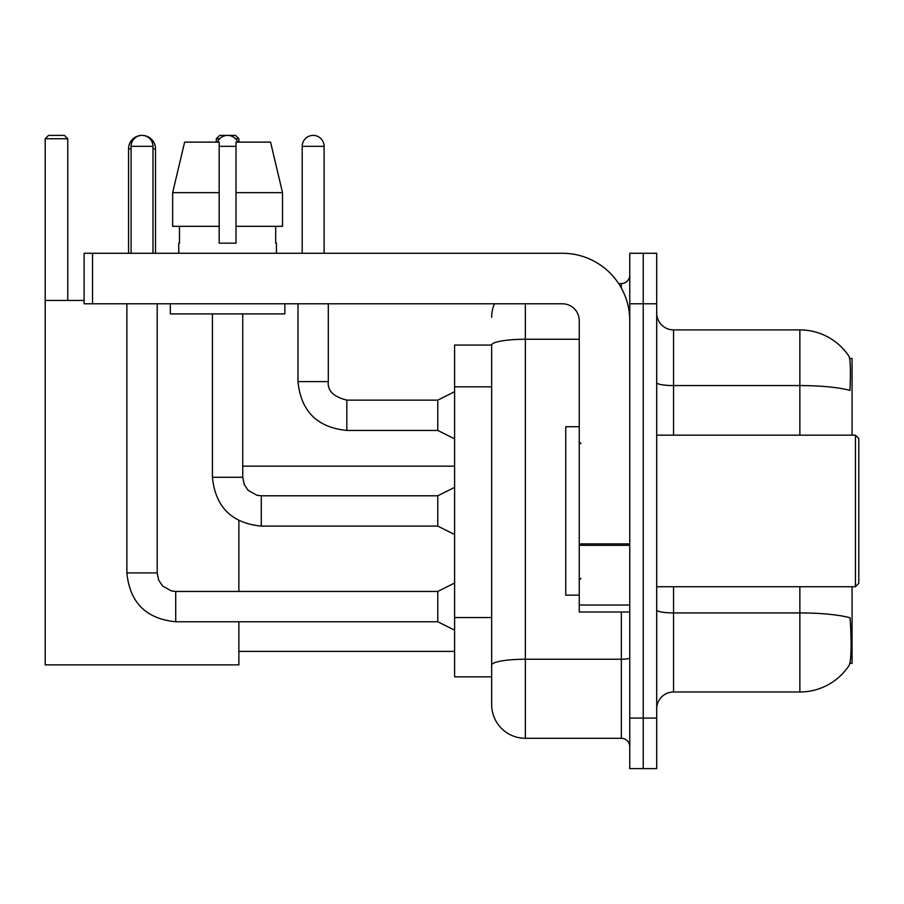 <?xml version="1.0" encoding="UTF-8"?>
<svg xmlns="http://www.w3.org/2000/svg" width="904" height="904" viewBox="0 0 904 904"><rect width="100%" height="100%" fill="white"/><g stroke="black" fill="none" stroke-linecap="round" stroke-linejoin="round"><path stroke-width="1.36" d="M852.065 435.163L852.065 358.526L849.67 358.526M849.884 663.355L852.065 663.355L852.065 586.73M491.663 345.057L454.61 345.057L454.61 676.836L491.663 676.836L491.663 704.623L491.663 345.057M656.711 708.826A16.837 16.837 0 0 1 673.548 691.989L799.859 691.989A58.941 58.941 0 0 0 849.139 665.378L848.799 665.886L849.139 665.378C851.161 660.632 851.624 647.049 850.528 624.619L850.088 617.805A58.941 10.238 180 0 0 799.859 612.923L799.859 586.73M643.23 718.092L643.23 768.615L656.711 768.615L656.711 718.092L643.23 718.092L643.23 768.615L629.76 768.615L629.76 718.092L643.23 718.092L643.23 303.8L643.23 718.092M629.76 718.092L629.76 253.278L643.23 253.278L643.23 303.8L643.23 253.278L656.711 253.278L656.711 718.092M799.859 435.163L799.859 385.567A58.941 10.238 180 0 1 849.975 390.415C850.777 371.013 850.449 359.645 849.003 356.312L849.003 356.312A58.941 58.941 0 0 0 799.859 329.903A58.941 58.941 0 0 1 848.799 356.006A58.941 58.941 0 0 0 799.859 329.903L673.548 329.903A16.837 16.837 0 0 1 656.711 313.055A16.837 16.837 0 0 0 673.548 329.903L673.548 435.163M525.348 303.8L525.348 738.297L621.342 738.297L621.342 611.997M618.652 283.585L621.342 283.585A8.418 8.418 0 0 0 629.76 275.166M491.663 686.091L491.663 670.937M629.76 746.727A8.418 8.418 0 0 0 621.342 738.297M491.663 317.27A33.685 33.685 0 0 1 494.477 303.8M525.348 738.297A33.685 33.685 0 0 1 491.663 704.623M282.523 226.328L282.523 192.642L270.556 142.12L282.523 192.642L282.523 226.328L236.012 226.328L236.012 142.12L270.556 142.12L282.523 192.642L236.012 192.642M219.175 192.642L172.653 192.642L184.619 142.12L172.653 192.642L184.619 142.12L219.175 142.12L219.175 243.165L236.012 243.165L236.012 226.328M128.56 253.278L128.56 148.855A13.47 13.47 0 0 1 142.041 135.385A10.95 10.95 0 0 1 152.979 146.335L152.979 253.278M155.511 253.278L155.511 148.855A13.47 13.47 0 0 0 142.041 135.385A10.95 10.95 0 0 0 131.091 146.335L131.091 253.278M238.871 621.76L238.871 664.869L45.2 664.869L45.2 138.753L48.567 135.385L64.399 135.385L67.766 138.753L45.2 138.753M67.766 300.433L67.766 138.753M45.2 300.433L84.106 300.433M238.871 591.442L238.871 520.659M219.695 138.753L216.305 138.753L219.672 135.385L235.503 135.385L238.871 138.753L238.871 142.12M238.871 138.753L235.492 138.753M216.305 138.753L216.305 142.12M454.61 630.178L437.773 621.76L437.773 591.442L454.61 583.024M126.876 303.8L126.876 572.921L157.194 572.921L157.194 303.8M217.491 142.12A10.95 10.95 0 0 1 237.695 142.12M454.61 534.524L437.773 526.105L437.773 495.787L454.61 487.369M212.429 313.903L212.429 477.267L242.747 477.267L242.747 313.903M629.76 611.997L579.238 611.997L579.238 543.892L629.76 543.892M629.76 320.637A67.359 67.359 0 0 0 562.39 253.278L92.524 253.278L92.524 303.8L562.39 303.8A16.837 16.837 0 0 1 579.238 320.637L579.238 543.892M92.524 303.8L84.106 303.8L84.106 253.278L92.524 253.278M178.755 243.165L179.478 243.165L178.755 243.165L178.755 253.278M276.432 243.165L275.697 243.165L276.432 243.165L276.432 253.278M275.697 226.328L275.697 243.165M236.012 243.165L219.175 243.165M179.478 243.165L179.478 226.328M170.325 303.8L170.325 313.903L284.85 313.903L284.85 303.8M219.175 226.328L172.653 226.328L172.653 192.642M855.433 435.163L858.8 438.53L858.8 583.362L855.433 586.73L855.433 435.163L656.711 435.163M579.238 426.733L565.757 426.733L565.757 595.148L579.238 595.148M302.196 253.278L302.196 146.335A10.95 10.95 0 0 1 313.146 135.385A10.95 10.95 0 0 1 324.095 146.335L324.095 253.278M454.61 438.869L437.773 430.44L437.773 400.133L454.61 391.703M297.992 303.8L297.992 381.601L328.299 381.601L328.299 303.8M491.663 386.81L454.61 386.81M491.663 617.534L454.61 617.534M799.859 691.989L799.859 612.923L673.548 612.923L673.548 691.989M849.003 356.312A58.941 58.941 0 0 0 799.859 329.903L799.859 385.567L673.548 385.567A16.837 2.927 0 0 1 656.711 382.641M656.711 303.8L629.76 303.8M673.548 586.73L673.548 612.923A16.837 2.927 0 0 1 656.711 609.997M629.76 657.773A8.418 1.458 0 0 1 621.342 659.242L525.348 659.242A33.685 5.853 180 0 0 491.663 665.084M491.663 345.102A33.685 5.853 180 0 1 525.348 339.26L579.238 339.26M621.342 288.026L621.342 283.585M131.091 148.855L128.56 148.855M155.511 148.855L152.979 148.855M437.773 621.76L175.715 621.76C146.086 618.833 129.803 602.55 126.876 572.921C129.803 602.55 146.086 618.833 175.715 621.76C146.086 618.833 129.803 602.55 126.876 572.921C129.803 602.55 146.086 618.833 175.715 621.76C146.086 618.833 129.803 602.55 126.876 572.921C129.803 602.55 146.086 618.833 175.715 621.76C146.086 618.833 129.803 602.55 126.876 572.921C129.803 602.55 146.086 618.833 175.715 621.76C146.086 618.833 129.803 602.55 126.876 572.921C129.803 602.55 146.086 618.833 175.715 621.76C146.086 618.833 129.803 602.55 126.876 572.921C129.803 602.55 146.086 618.833 175.715 621.76C146.086 618.833 129.803 602.55 126.876 572.921C129.803 602.55 146.086 618.833 175.715 621.76L175.715 591.476M131.091 146.335L152.979 146.335M437.773 526.105L261.279 526.105C231.639 523.167 215.367 506.895 212.429 477.267C215.367 506.895 231.639 523.167 261.279 526.105C231.639 523.167 215.367 506.895 212.429 477.267C215.367 506.895 231.639 523.167 261.279 526.105C231.639 523.167 215.367 506.895 212.429 477.267C215.367 506.895 231.639 523.167 261.279 526.105C231.639 523.167 215.367 506.895 212.429 477.267C215.367 506.895 231.639 523.167 261.279 526.105C231.639 523.167 215.367 506.895 212.429 477.267C215.367 506.895 231.639 523.167 261.279 526.105C231.639 523.167 215.367 506.895 212.429 477.267C215.367 506.895 231.639 523.167 261.279 526.105C231.639 523.167 215.367 506.895 212.429 477.267C215.367 506.895 231.639 523.167 261.279 526.105L261.279 495.821M219.175 146.335L236.012 146.335M629.76 545.349L579.238 545.349M579.238 605.036L629.76 605.036M437.773 430.44L346.831 430.44C317.191 427.513 300.919 411.23 297.992 381.601C300.919 411.23 317.191 427.513 346.831 430.44C317.191 427.513 300.919 411.23 297.992 381.601C300.919 411.23 317.191 427.513 346.831 430.44C317.191 427.513 300.919 411.23 297.992 381.601C300.919 411.23 317.191 427.513 346.831 430.44C317.191 427.513 300.919 411.23 297.992 381.601C300.919 411.23 317.191 427.513 346.831 430.44C317.191 427.513 300.919 411.23 297.992 381.601C300.919 411.23 317.191 427.513 346.831 430.44C317.191 427.513 300.919 411.23 297.992 381.601C300.919 411.23 317.191 427.513 346.831 430.44C317.191 427.513 300.919 411.23 297.992 381.601C300.919 411.23 317.191 427.513 346.831 430.44C317.191 427.513 300.919 411.23 297.992 381.601C300.919 411.23 317.191 427.513 346.831 430.44L346.831 400.156C333.463 396.766 327.282 390.584 328.299 381.601C327.282 390.584 333.463 396.766 346.831 400.133C333.463 396.766 327.282 390.584 328.299 381.601C327.282 390.584 333.463 396.766 346.831 400.133C333.463 396.766 327.282 390.584 328.299 381.601C327.282 390.584 333.463 396.766 346.831 400.133C333.463 396.766 327.282 390.584 328.299 381.601C327.282 390.584 333.463 396.766 346.831 400.133C333.463 396.766 327.282 390.584 328.299 381.601C327.282 390.584 333.463 396.766 346.831 400.133C333.463 396.766 327.282 390.584 328.299 381.601C327.282 390.584 333.463 396.766 346.831 400.133C333.463 396.766 327.282 390.584 328.299 381.601C327.282 390.584 333.463 396.766 346.831 400.133C333.463 396.766 327.282 390.584 328.299 381.601C327.282 390.584 333.463 396.766 346.831 400.133L437.773 400.133M302.196 146.335L324.095 146.335M238.871 651.4L454.61 651.4M242.747 466.148L454.61 466.148M157.194 572.921L158.663 580.153L162.618 586.018L171.387 590.933L175.715 591.442L437.773 591.442M126.876 572.921C129.803 602.55 146.086 618.833 175.715 621.76M437.773 495.787L261.279 495.787L256.939 495.268L248.171 490.363L244.216 484.487L242.747 477.267M656.711 586.73L855.433 586.73M580.922 443.581L579.238 441.898M580.922 578.311L579.238 579.995M297.992 381.601C300.919 411.23 317.191 427.513 346.831 430.44M328.299 381.601C327.282 390.584 333.463 396.766 346.831 400.133"/></g></svg>

